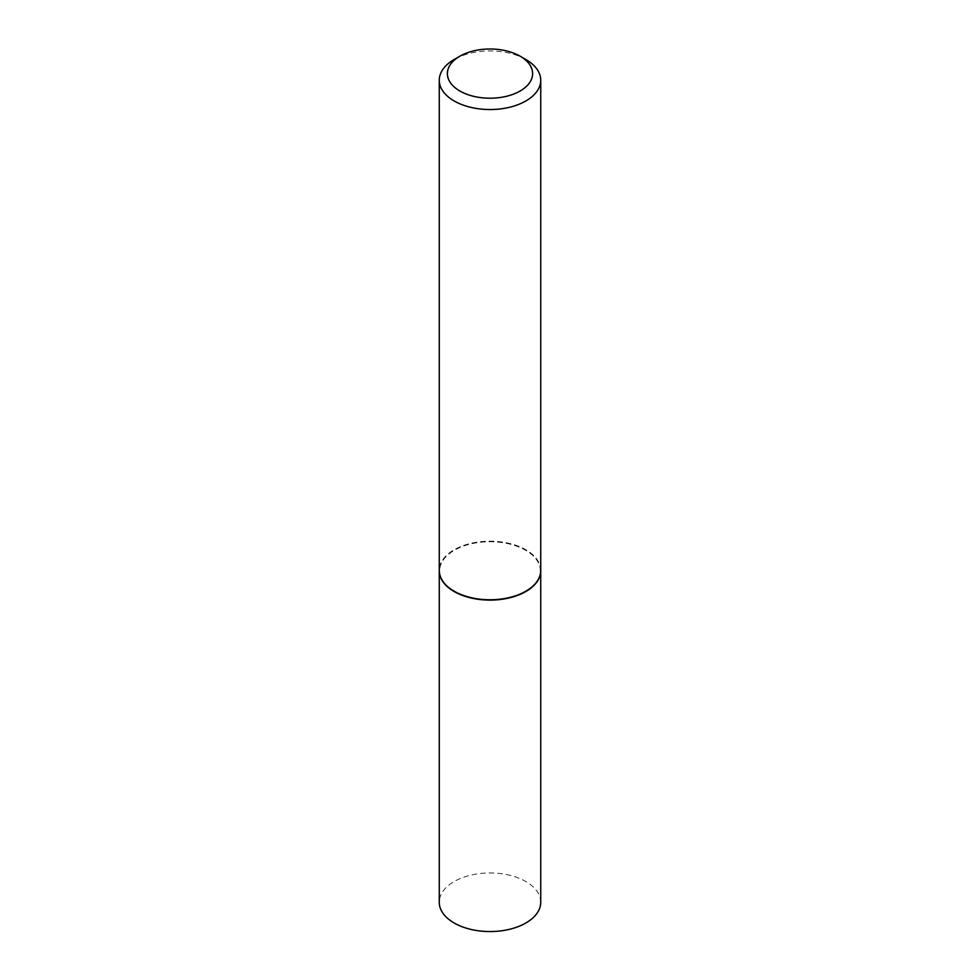<?xml version="1.0" encoding="UTF-8"?>
<svg xmlns="http://www.w3.org/2000/svg" width="980" height="980" viewBox="0 0 980 980"><rect width="100%" height="100%" fill="white"/><g stroke="black" fill="none" stroke-linecap="round" stroke-linejoin="round"><path stroke-width="0.73" stroke-dasharray="4.9 3.68" d="M540.74 902.262A50.74 29.302 0 0 0 525.88 881.547A50.74 29.302 0 0 0 470.584 875.201A50.74 29.302 0 0 0 439.261 902.262M540.74 570.642A50.74 29.302 0 0 0 525.88 550.086A50.74 29.302 0 0 0 470.719 543.704A50.74 29.302 0 0 0 439.261 570.642M525.733 591.271A50.335 29.057 0 0 0 525.599 550.258A50.335 29.057 0 0 0 454.402 550.258A50.335 29.057 0 0 0 454.402 591.357M540.74 570.47A50.74 29.302 0 0 0 525.88 549.755A50.74 29.302 0 0 0 470.584 543.41A50.74 29.302 0 0 0 439.261 570.47M525.88 59.523A50.74 29.302 0 0 0 454.12 59.523"/><path stroke-width="1.47" d="M439.261 570.642A50.74 29.302 0 0 0 439.261 570.801L439.261 902.262A50.74 29.302 0 0 0 454.12 922.976A50.74 29.302 0 0 0 509.416 929.334A50.74 29.302 0 0 0 540.74 902.262L540.74 570.801A50.74 29.302 0 0 0 540.74 570.642M439.261 570.801A50.74 29.302 0 0 0 454.12 591.516A50.74 29.302 0 0 0 509.416 597.874A50.74 29.302 0 0 0 540.74 570.801M459.865 56.203A42.63 24.61 0 0 0 459.865 91.005A42.63 24.61 0 0 0 520.135 91.005A42.63 24.61 0 0 0 520.135 56.203A42.63 24.61 0 0 0 459.865 56.203L454.12 59.523A50.74 29.302 0 0 0 439.261 80.238L439.261 570.47A50.74 29.302 0 0 0 454.12 591.185L454.402 591.357A50.335 29.057 0 0 0 525.599 591.357A50.335 29.057 0 0 0 525.733 591.271M454.402 591.357L454.12 591.185A50.74 29.302 0 0 0 525.88 591.185A50.74 29.302 0 0 0 540.74 570.47L540.74 80.238A50.74 29.302 0 0 0 525.88 59.523L520.135 56.203L525.88 59.523M439.261 80.238A50.74 29.302 0 0 0 454.12 100.952A50.74 29.302 0 0 0 509.416 107.31A50.74 29.302 0 0 0 540.74 80.238"/></g></svg>
